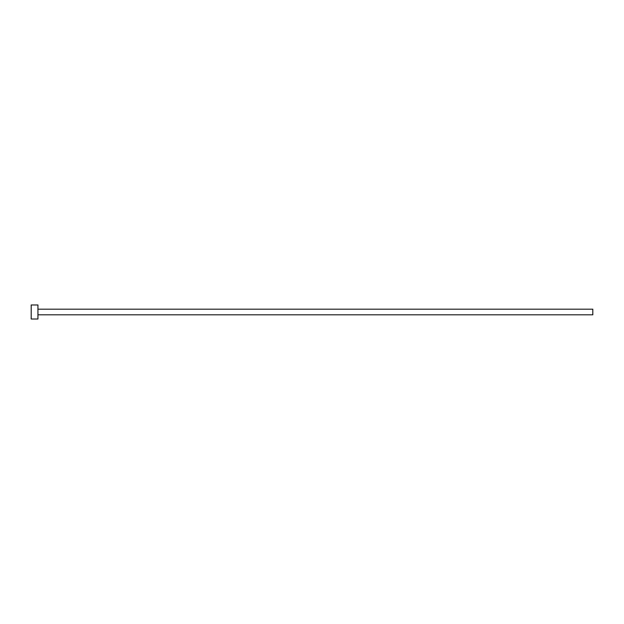<?xml version="1.0" encoding="UTF-8"?>
<svg xmlns="http://www.w3.org/2000/svg" width="624" height="624" viewBox="0 0 624 624"><rect width="100%" height="100%" fill="white"/><g stroke="black" fill="none" stroke-linecap="round" stroke-linejoin="round"><path stroke-width="0.47" stroke-dasharray="3.12 2.34" d="M592.8 314.808L592.8 309.192M37.939 319.02L37.939 304.98M31.2 319.02L31.2 304.98M37.939 312L37.939 309.192L37.939 312"/><path stroke-width="0.94" d="M37.939 309.192L592.8 309.192L592.8 314.808L37.939 314.808M37.939 312L37.939 319.02L31.2 319.02L31.2 304.98L37.939 304.98L37.939 312"/></g></svg>

